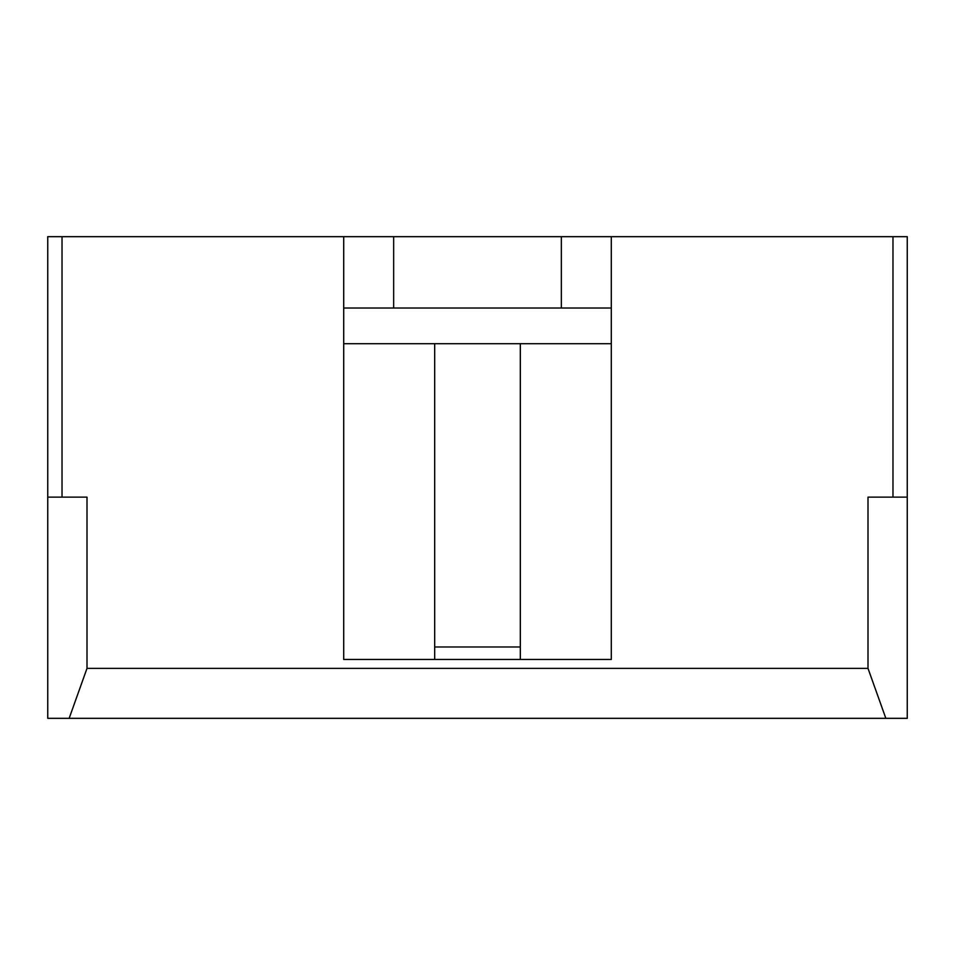 <?xml version="1.0" encoding="UTF-8"?>
<svg xmlns="http://www.w3.org/2000/svg" width="955" height="955" viewBox="0 0 955 955"><rect width="100%" height="100%" fill="white"/><g stroke="black" fill="none" stroke-linecap="round" stroke-linejoin="round"><path stroke-width="1.43" d="M47.75 718.327L69.154 718.327L87.001 668.381L87.001 497.125L47.75 497.125L47.75 718.327M885.846 718.327L907.25 718.327L907.25 497.125L868 497.125L868 668.381L885.846 718.327L69.154 718.327M907.25 497.125L907.25 236.673L393.651 236.673L393.651 308.023M47.75 497.125L47.75 236.673L393.651 236.673M561.349 236.673L561.349 308.023M611.296 236.673L611.296 659.463L434.68 659.463L434.68 646.977L520.32 646.977L520.32 659.463M343.705 236.673L343.705 343.705L611.296 343.705M343.705 343.705L343.705 659.463L434.68 659.463M434.68 343.705L434.68 646.977M868 668.381L87.001 668.381M343.705 308.023L611.296 308.023M520.32 343.705L520.32 646.977M62.027 236.673L62.027 497.125M892.973 236.673L892.973 497.125"/></g></svg>
